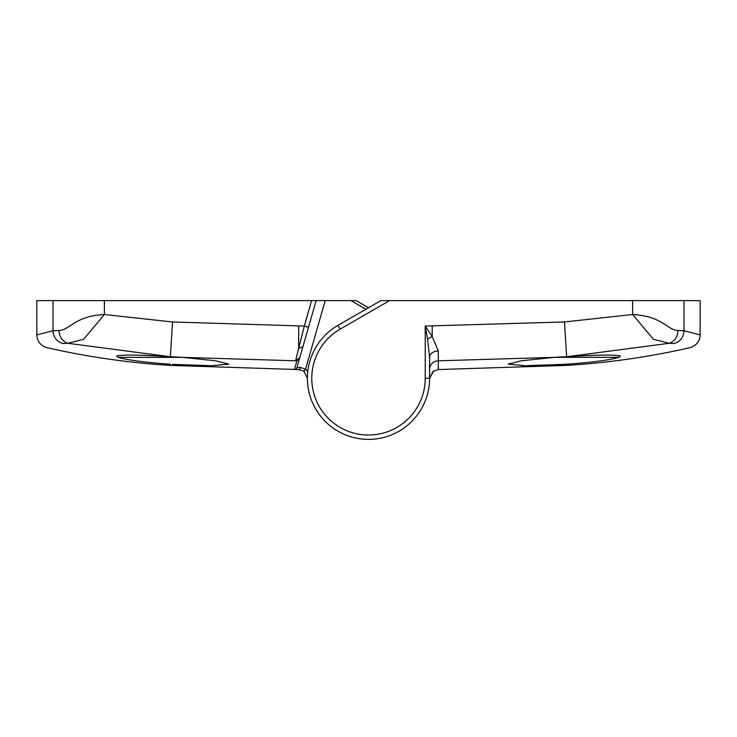 <?xml version="1.0" encoding="UTF-8"?>
<svg xmlns="http://www.w3.org/2000/svg" width="737" height="737" viewBox="0 0 737 737"><rect width="100%" height="100%" fill="white"/><g stroke="black" fill="none" stroke-linecap="round" stroke-linejoin="round"><path stroke-width="1.11" d="M365.884 309.254L350.913 300.613L325.21 300.613L305.533 369.237L307.78 371.503M350.913 300.613L356.146 300.613L368.5 307.744M53 300.613L104.396 300.613L104.396 314.515L83.567 339.306L67.795 343.276L63.069 343.543C41.668 349.071 41.668 349.071 63.069 343.543C56.804 341.673 53.451 337.408 53 330.738L53 300.613L36.85 300.613L36.85 334.911L53 330.738L58.997 330.498C69.306 330.471 74.732 315.869 104.396 314.515L172.532 321.968L304.298 326.058L308.49 327.265L299.793 357.602L295.565 360.789L182.407 357.353L215.72 360.798L228.857 364.115L211.639 365.736L172.642 364.373M427.561 339.186L425.231 326.067L432.214 336.56A8.724 2.368 -26.6 0 0 427.561 339.186L429.597 357.224L429.597 378.284A61.097 61.097 0 0 1 368.5 439.381A61.097 61.097 0 0 1 307.403 378.284L303.957 371.319L298.706 369.55L294.395 369.513L296.891 360.798L295.565 360.789L304.298 326.058L311.594 300.613L104.396 300.613M311.594 300.613L325.21 300.613M182.407 357.353L118.104 357.344L116.676 356.063C120.573 354.608 137.828 354.755 168.451 356.524L67.795 343.276C62.313 341.369 59.375 337.113 58.997 330.498M182.177 357.344L168.451 356.524M296.891 360.798L299.425 358.882L296.919 367.616L300.309 367.385A2.616 1.621 -89.8 0 1 298.706 369.55L170.385 365.414L170.385 364.235C144.664 362.337 127.234 360.043 118.104 357.344M302.889 346.814L298.688 348.408L298.678 326.058M299.425 358.882L299.793 357.602M296.919 367.616A2.616 2.616 16 0 1 294.395 369.513A2.616 2.616 16 0 0 296.919 367.616L316.136 300.613M300.309 367.385L305.533 369.237L303.957 371.319L307.403 378.274A61.097 61.097 0 0 1 337.951 325.376L380.854 300.613L700.15 300.613L700.15 334.911C699.782 341.415 696.391 345.671 689.97 347.671C649.334 356.929 608.218 362.844 566.615 365.414L566.615 364.235L525.361 365.736L508.143 364.115L521.271 360.798L554.592 357.353L438.294 360.798L438.349 369.55M389.578 300.613L340.135 329.153A56.731 56.731 0 0 0 368.5 435.014A56.731 56.731 0 0 0 425.231 378.284L425.231 326.067L564.468 321.968L632.604 314.515C662.581 316.016 667.492 330.36 678.003 330.498L684 330.738C683.549 337.408 680.196 341.673 673.931 343.543L669.205 343.276L568.549 356.524L554.592 357.353M568.549 356.524C599.209 354.755 616.464 354.608 620.324 356.063L618.896 357.344C609.849 360.034 592.428 362.328 566.615 364.235M684 300.613L684 330.738L700.15 334.911M425.231 378.284L429.597 378.284L433.043 371.319L438.294 369.55L566.615 365.414M522.561 365.718L526.559 365.736M527.535 365.736L536.177 365.598M537.301 365.57L539.88 365.497M555.799 364.843L561.364 364.548M673.931 343.543C695.332 349.071 695.332 349.071 673.931 343.543L674.125 343.599M611.24 359.131L618.223 357.537M678.003 330.498C677.625 337.113 674.687 341.369 669.205 343.276L653.433 339.306L632.604 314.515L632.604 300.613M432.214 326.067L432.214 336.56L438.303 350.987L438.294 360.798A8.724 8.687 180 0 0 429.597 369.486M429.597 357.224A8.724 6.237 180 0 1 438.303 350.987M618.896 357.344L554.823 357.344M433.752 370.84L429.597 378.274A61.097 61.097 0 0 1 368.5 439.381A61.097 61.097 0 0 1 307.403 378.284L307.403 378.274A61.097 61.097 0 0 1 337.951 325.376L340.135 329.153M172.532 321.968L170.385 356.625M566.615 356.625L564.468 321.968M36.85 334.911C37.218 341.415 40.609 345.671 47.03 347.671C87.666 356.929 128.782 362.844 170.385 365.414M303.957 371.319L303.248 370.84"/></g></svg>
